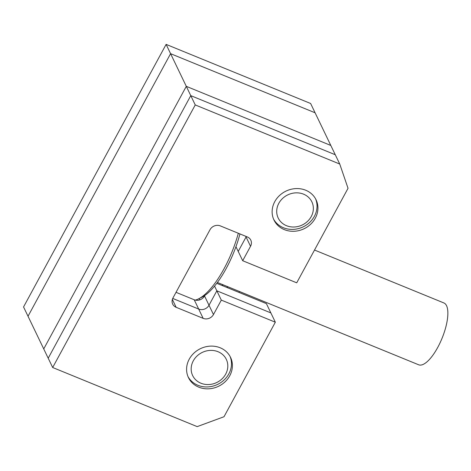 <?xml version="1.0" encoding="UTF-8"?>
<svg xmlns="http://www.w3.org/2000/svg" width="471" height="471" viewBox="0 0 471 471"><rect width="100%" height="100%" fill="white"/><g stroke="black" fill="none" stroke-linecap="round" stroke-linejoin="round"><path stroke-width="0.71" d="M339.75 164.043L195.247 104.933L52.681 367.51L197.184 426.62L224.008 416.735L275.335 322.205L221.311 300.109L213.469 314.551A7.783 6.959 -25.7 0 1 203.154 318.355L176.142 307.304A7.783 6.959 -25.7 0 1 172.692 304.113A7.783 6.959 -25.7 0 1 172.957 297.978L210.019 229.707A7.783 6.959 -25.7 0 1 220.34 225.903L247.352 236.954A7.783 6.959 -25.7 0 1 250.802 240.145A7.783 6.959 -25.7 0 1 250.537 246.28L242.695 260.722L296.718 282.818L348.04 188.294L339.75 164.043L330.807 145.451L186.298 86.34L330.807 145.451L315.093 112.787L170.59 53.676L315.093 112.787L310.625 103.49L166.116 44.38L23.55 306.957L28.024 316.253L170.59 53.676L28.024 316.253L43.732 348.917L186.298 86.34L166.116 44.38M239.945 233.928A56.82 19.8 112.2 0 1 226.233 268.417A56.82 19.8 112.2 0 1 202.047 297.101L198.627 298.82A59.935 20.883 -67.8 0 0 224.137 268.57A59.935 20.883 -67.8 0 0 238.314 233.257M195.265 300.098A59.935 20.883 -67.8 0 0 198.627 298.82M314.516 250.036L443.929 302.971A33.394 11.634 112.2 0 1 437.771 347.351A33.394 11.634 112.2 0 1 418.648 364.784L217.39 282.465M239.021 292.42L239.509 291.514M195.247 104.933L190.773 95.637L335.281 154.747L190.773 95.637L48.207 358.213L43.732 348.917L186.298 86.34L190.773 95.637L48.207 358.213L52.681 367.51M275.335 322.205L270.86 312.909L216.837 290.813L209 305.255A7.783 6.959 -25.7 0 1 198.68 309.058L172.722 298.437L198.68 309.058L194.211 299.762L176.024 292.32M250.537 246.28L246.068 236.984A7.783 6.959 -25.7 0 0 246.298 236.524A7.783 6.959 -25.7 0 1 246.068 236.984L238.226 251.426L235.953 246.698M204.797 295.452L204.526 295.959A7.783 6.959 -25.7 0 1 194.211 299.762M221.311 300.109L216.837 290.813L270.86 312.909L266.386 303.612L216.754 283.312M213.469 314.551L209 305.255L216.837 290.813L214.564 286.085M284.337 229.624A23.35 20.877 154.3 0 0 310.572 224.302A23.35 20.877 154.3 0 0 316.076 199.804A23.35 20.877 154.3 0 0 305.726 190.237A23.35 20.877 154.3 0 0 279.491 195.559A23.35 20.877 154.3 0 0 273.987 220.051A23.35 20.877 154.3 0 0 284.337 229.624M198.797 387.168A23.35 20.877 154.3 0 0 225.032 381.846A23.35 20.877 154.3 0 0 230.537 357.354A23.35 20.877 154.3 0 0 220.187 347.781A23.35 20.877 154.3 0 0 193.952 353.103A23.35 20.877 154.3 0 0 188.447 377.595A23.35 20.877 154.3 0 0 198.797 387.168M245.732 236.295L246.068 236.984L238.226 251.426L242.695 260.722M204.526 295.959L209 305.255A7.783 6.959 -25.7 0 1 198.68 309.058L203.154 318.355M278.826 203.301A18.681 16.703 154.3 0 0 286.48 225.686A18.681 16.703 154.3 0 0 311.237 216.56A18.681 16.703 154.3 0 0 303.583 194.176A18.681 16.703 154.3 0 0 278.826 203.301M315.594 198.88A23.35 20.877 -25.7 0 1 314.381 216.33A23.35 20.877 -25.7 0 1 293.792 229.353A23.35 20.877 -25.7 0 1 273.563 219.097M193.287 360.845A18.681 16.703 154.3 0 0 200.94 383.229A18.681 16.703 154.3 0 0 225.697 374.104A18.681 16.703 154.3 0 0 218.044 351.719A18.681 16.703 154.3 0 0 193.287 360.845M230.054 356.423A23.35 20.877 -25.7 0 1 228.841 373.874A23.35 20.877 -25.7 0 1 208.247 386.897A23.35 20.877 -25.7 0 1 188.023 376.641M222.913 285.826L222.247 284.449M199.757 299.886L199.127 298.567M176.142 307.304L172.357 299.426M227.681 287.781L227.016 286.397"/></g></svg>
